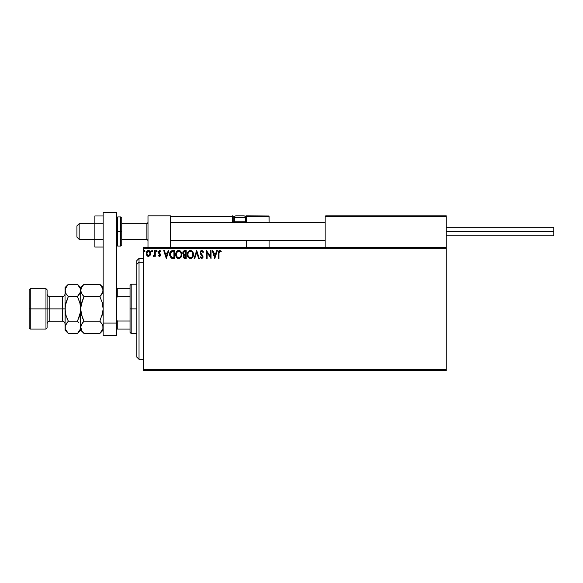 <?xml version="1.0" encoding="UTF-8"?>
<svg xmlns="http://www.w3.org/2000/svg" width="583" height="583" viewBox="0 0 583 583"><rect width="100%" height="100%" fill="white"/><g stroke="black" fill="none" stroke-linecap="round" stroke-linejoin="round"><path stroke-width="0.87" d="M143.505 370.54L446.221 370.54L143.505 370.54L143.505 248.336L446.221 248.336L446.221 369.418L143.505 369.418L143.505 370.54M446.221 247.214L143.505 247.214L143.505 369.418L446.221 369.418L446.221 370.54L446.221 248.336L143.505 248.336L143.505 247.214L446.221 247.214L446.221 248.336L446.221 215.819L446.221 247.214M150.064 255.463L150.618 252.92L149.408 250.748L147.463 250.748L146.348 252.417L146.544 254.997L147.951 256.352L149.758 255.842L150.654 253.43C150.669 251.805 149.926 250.814 148.439 250.479C146.945 250.821 146.209 251.805 146.224 253.43L146.814 255.471L148.439 256.411L150.064 255.463M154.677 250.581L155.282 250.581L154.677 250.581L154.488 254.866L153.169 256.214L153.985 256.323L154.677 255.471L154.677 256.316L155.282 256.316L155.282 250.581L155.282 256.316L155.282 250.581L154.677 250.581L154.582 254.472L153.169 256.214L153.628 256.411L154.677 255.471L154.677 256.316L155.282 256.316L154.677 256.316M159.465 256.411L160.34 255.915L160.602 254.684L158.948 251.783L159.64 251.178L160.471 251.783L160.813 251.251L159.574 250.479L158.314 251.841L158.496 253.022L159.997 254.8L159.56 255.689L158.649 255.106L158.299 255.594L159.108 256.338L160.609 254.909L158.904 252.104L159.64 251.178L160.471 251.783L160.813 251.251L159.574 250.479L158.299 252.133L160.012 254.939L159.429 255.711L158.649 255.106L158.299 255.594L159.465 256.411M172.502 250.581L170.331 251.754L169.689 254.946L170.979 257.854L173.311 258.429L174.499 258.429L174.499 250.581L172.677 250.581C170.579 250.865 169.58 252.14 169.668 254.399L171.438 258.145L174.499 258.429L174.499 250.581L174.499 258.429L173.311 258.429M184.6 250.581L186.166 250.581L184.199 250.617L183.004 251.623L182.822 253.43L183.988 254.815L183.273 256.863L184.133 258.262L186.166 258.429L186.166 250.581L186.166 258.429L186.166 250.581L184.6 250.581L182.749 252.803L183.988 254.815L183.251 256.484C183.259 257.715 183.864 258.364 185.059 258.429L186.166 258.429L185.059 258.429M194.773 258.429L194.117 258.429L196.631 250.581L194.117 258.429L194.773 258.429L196.682 252.475L198.592 258.429L199.248 258.429L196.733 250.581L199.248 258.429L196.733 250.581L194.117 258.429L194.773 258.429L196.682 252.475L198.592 258.429L199.248 258.429L198.592 258.429M210.419 250.581L210.419 256.418L206.491 250.581L206.491 258.429L207.096 258.429L207.096 252.57L211.024 258.429L211.024 250.581L210.419 250.581L211.024 250.581L210.419 250.581L210.419 256.418L206.491 250.581L206.491 258.429L207.096 258.429L207.096 252.57L211.024 258.429L211.024 250.581L210.893 258.429M218.968 253.204L219.405 251.324L220.979 251.885L221.285 251.28L219.798 250.377L218.523 251.39L218.363 258.429L218.968 258.429L218.968 253.204L219.806 251.178L220.979 251.885L221.285 251.28L219.798 250.377C218.603 250.785 218.122 251.703 218.363 253.124L218.363 258.429L218.968 258.429L218.997 252.293M216.701 250.581L217.357 250.581L214.843 258.429L217.357 250.581L216.701 250.581L215.899 253.095L213.691 253.095L212.882 250.581L212.227 250.581L214.741 258.429L217.357 250.581L216.701 250.581L215.899 253.095L213.691 253.095L212.882 250.581L212.227 250.581L214.741 258.429L212.227 250.581L212.882 250.581M201.711 250.377L200.472 251.091L200.078 252.869L202.461 257.008L201.58 257.817L200.625 256.819L200.151 257.3L200.501 257.89L201.988 258.582L203.066 256.957L202.702 255.5L200.771 253.102L200.829 251.783L201.754 251.178L202.986 252.49L203.474 252.089L202.848 250.945L201.711 250.377L203.474 252.089L201.711 250.377L200.056 252.497L202.469 256.826L201.682 257.824L200.625 256.819L200.151 257.3L201.667 258.626L203.073 256.797L200.661 252.512L201.754 251.178L202.986 252.49L203.474 252.089L202.986 252.49L202.789 252.06M193.41 254.465L192.477 251.499L190.036 250.399L188.098 251.812L187.413 255.216L188.542 257.781L190.787 258.597L192.711 257.169L193.41 254.465C193.439 252.235 192.434 250.872 190.386 250.377C188.338 250.887 187.34 252.264 187.376 254.509C187.34 256.768 188.353 258.145 190.43 258.626C192.463 258.094 193.454 256.709 193.41 254.465L193.403 254.822M181.743 254.465L180.584 251.229L179.411 250.479L178.019 250.479L176.095 252.432L175.869 255.915L177.414 258.24L179.455 258.517L181.036 257.169L181.743 254.465C181.772 252.235 180.759 250.872 178.711 250.377C176.671 250.887 175.665 252.264 175.702 254.509C175.665 256.768 176.685 258.145 178.762 258.626C180.796 258.094 181.787 256.709 181.743 254.465M168.203 250.581L168.866 250.581L166.344 258.429L168.866 250.581L168.203 250.581L167.401 253.095L165.193 253.095L164.391 250.581L163.728 250.581L166.25 258.429L168.866 250.581L168.203 250.581L167.401 253.095L165.193 253.095L164.391 250.581L163.728 250.581L166.25 258.429L163.728 250.581L164.391 250.581M157.191 251.135L156.747 250.479L156.186 251.135L156.747 251.783L157.191 251.135L156.689 251.783L157.191 251.135L156.689 251.783L156.186 251.135L156.689 251.783L156.186 251.135L156.689 250.479L156.186 251.135L156.689 250.479L157.191 251.135L156.689 251.783L156.186 251.135L156.689 250.479L157.184 251.018M151.565 251.244L152.061 250.479L152.564 251.135L152.44 250.697L151.624 250.799L151.944 251.769L152.564 251.135L152.061 251.783L152.564 251.135L152.061 251.783L151.558 251.135L152.061 251.783L151.558 251.135L152.061 250.479L151.558 251.135L152.061 250.479L152.564 251.135L152.061 251.783M145.014 251.135L144.511 250.479L145.014 251.135L144.402 250.493L144.037 251.36L144.89 251.564L145.014 251.135L144.511 251.783L145.014 251.135L144.511 251.783L144.008 251.135L144.511 251.783L144.008 251.135L144.511 250.479L144.008 251.135L144.511 250.479L145.014 251.135L144.511 251.783L144.008 251.135L144.511 250.479L145.014 251.135L144.511 251.783L144.008 251.135M218.968 258.429L218.363 258.429M218.37 252.745L218.385 252.381M218.385 252.33L218.414 251.943M221.285 251.28L220.797 251.725M220.308 251.36L219.66 251.2M220.206 251.295L219.806 251.178M214.799 256.535L213.954 253.896L215.637 253.896L214.799 256.535L213.954 253.896L215.637 253.896L214.799 256.535M207.096 258.429L206.491 258.429L206.63 250.581M201.988 251.222L201.201 251.36M200.676 252.271L200.997 253.51M200.661 252.512L200.858 253.284M201.58 254.246L202.767 255.602M203.066 256.957L202.993 257.431M200.494 257.875L200.151 257.3L200.72 256.986M200.625 256.819L201.856 257.803M201.485 257.795L202.469 256.826L201.361 255.033L202.257 256.046M202.272 257.497L202.469 256.826M201.106 254.771L200.647 254.203M200.078 252.869L200.064 252.315M201.011 250.573L201.514 250.391M200.158 251.761L200.078 252.126M193.06 256.447L192.288 257.737M190.08 258.604L189.329 258.378M188.535 257.773L188.105 257.227M187.522 255.835L187.383 254.858M187.42 253.794L187.544 253.102M191.792 250.821L192.252 251.229M192.769 251.922L193.017 252.41M193.082 252.57L193.243 253.073M190.262 251.186L190.408 251.178C192.04 251.586 192.842 252.687 192.813 254.472L192.784 253.918M190.685 251.2L191.26 251.382L190.685 251.2M191.581 251.594L192.273 252.381M192.718 253.532L192.813 254.472C192.849 256.272 192.047 257.387 190.408 257.824C188.761 257.409 187.952 256.301 187.981 254.509L187.981 254.509C187.945 252.694 188.754 251.586 190.408 251.178M192.499 256.141L192.018 256.965M188.557 256.673L190.692 257.803L188.987 257.198L188.112 255.631M188.112 253.372L188.287 252.833M191.224 257.62L190.692 257.803M192.244 256.651L191.472 257.475M192.776 255.041L192.674 255.602M184.862 258.422L184.352 258.342M183.353 257.227L183.273 256.855M183.419 255.558L183.791 254.982M182.858 252.002L182.996 251.63M182.763 253.117L182.931 253.773M183.601 253.678L183.456 252.22L183.353 252.803L184.877 251.382L185.569 251.382L185.569 254.297L184.301 254.21L185.263 254.297L184.301 254.21L183.383 253.16M184.724 257.606L183.856 256.469L185.569 255.106L185.569 257.62L184.425 257.533M183.856 256.469L183.995 255.762L183.856 256.469M185.256 255.106L184.702 255.157L185.569 255.106L185.569 257.62L184.942 257.62M184.053 251.506L184.417 251.411M184.119 257.314L183.907 256.914M181.393 256.447L181.043 257.169M180.847 257.467L180.402 257.956M178.405 258.604L177.662 258.378M176.86 257.773L176.43 257.212M175.847 255.835L175.745 255.223M175.745 253.802L176.62 251.528M176.853 251.244L177.633 250.632M178.894 250.384L180.045 250.77M180.118 250.821L181.014 251.79M181.094 251.922L181.342 252.395M181.408 252.57L181.568 253.066M176.445 253.372L176.306 254.509C176.27 252.694 177.079 251.586 178.733 251.178L178.733 251.178C180.366 251.586 181.167 252.687 181.138 254.472C181.175 256.272 180.373 257.387 178.733 257.824L176.882 256.673L178.733 257.824C177.086 257.409 176.277 256.301 176.306 254.509L177.341 251.761L176.758 252.541M178.879 251.186L179.287 251.266M181.051 253.532L181.109 253.918M179.914 251.594L180.599 252.381M179.557 257.62L179.017 257.803M180.832 256.141L179.797 257.475M172.83 258.415L172.08 258.335M169.835 255.901L169.755 255.507M169.711 255.186L169.675 254.676M169.668 254.399L169.908 252.701M171.562 257.307L170.272 254.407L171.628 251.579L173.894 251.382L173.894 257.62L171.293 257.125M170.826 252.271L171.198 251.856M173.056 257.613L172.619 257.584M170.272 254.407L170.287 254.844L170.272 254.407M170.338 255.288L170.287 254.844M170.571 256.112L170.44 255.718M170.783 256.535L170.586 256.141M166.301 256.535L165.455 253.896L167.139 253.896L166.301 256.535L165.455 253.896L167.139 253.896L166.301 256.535M158.299 255.594L158.649 255.106L159.181 255.645M158.722 255.208L159.56 255.689M159.363 255.704L160.012 254.939L159.808 254.326M159.494 255.704L159.866 254.414L158.299 252.133L158.496 253.022M159.975 255.194L159.261 253.824L159.924 254.538M160.012 254.939L159.866 254.414L160.012 254.939M159.953 250.537L160.609 250.974M160.813 251.251L160.31 251.564M159.706 251.186L160.471 251.783L159.48 251.2M159.64 251.178L158.904 252.104L159.123 252.752M158.94 251.798L160.609 254.909M158.904 252.104L159.691 253.241L159.079 252.709M156.186 251.135L156.689 250.479L156.186 251.135M153.628 256.411L153.169 256.214L154.59 255.638M153.271 256.294L153.453 255.609L153.919 255.667M154.48 254.866L154.604 254.348M154.582 254.472L154.663 253.488M152.564 251.135L152.061 250.479L152.564 251.135M147.98 256.36L147.55 256.185M146.362 254.494L146.253 253.962M146.442 252.133L146.763 251.492M147.463 250.748L148.169 250.493M149.598 250.887L150.101 251.462M150.115 251.484L150.341 251.907M150.582 252.679L150.647 253.175M150.618 253.962L150.516 254.494M147.31 251.805L148.439 251.178L147.565 251.521M150.05 253.423L149.955 252.665L150.05 253.423L148.439 255.711L146.829 253.423L148.439 251.178L150.042 253.62M148.06 255.645L147.186 254.858M146.916 254.188L146.85 253.809M146.916 252.665L147.208 251.965M148.818 251.237L149.503 251.718M192.237 252.322L192.776 253.911M184.877 251.382L185.569 251.382L185.263 254.297M180.825 252.818L181.007 253.357M181.109 255.041L181.007 255.602M176.882 256.673L176.445 255.631M173.246 251.382L173.894 251.382L173.894 257.62L173.501 257.62M171.373 257.183L170.906 256.717M170.469 253.007L170.651 252.57M149.671 251.958L149.955 252.665M147.995 215.819L170.418 215.819L147.995 215.819L147.995 247.214L147.995 215.819M170.418 247.214L170.418 215.819L170.418 247.214M423.797 215.819L446.221 215.819L423.797 215.819M79.157 223.785L76.912 225.993L76.912 237.121L76.912 225.912L79.157 223.785L79.157 239.365L79.157 223.785L94.847 223.785L79.157 223.785M147.995 222.677L146.872 223.785L146.872 239.365L146.872 223.785L121.76 223.785L146.872 223.785L147.995 222.677M325.132 222.677L170.418 222.677L325.132 222.677M325.132 216.497L325.132 247.214L325.132 216.497L446.221 216.497L445.543 215.819L325.81 215.819L445.543 215.819L446.221 216.497L325.132 216.497L325.81 215.819L325.183 216.235M446.024 216.016L446.221 216.497M246.653 222.83L246.653 216.497L269.076 216.497L269.076 222.546L269.025 216.235L246.602 216.235M269.076 240.488L269.076 247.214L269.076 240.488M170.615 216.016L170.418 216.497L232.53 216.497L232.923 222.83M246.653 240.488L246.653 247.214L246.653 240.488M243.293 215.819L243.738 215.819A1.793 1.793 0 0 1 245.53 217.619L234.322 217.619L234.322 221.788L235.08 222.546L234.322 221.788L234.322 217.619A1.793 1.793 0 0 1 236.115 215.819L237.099 215.819M246.653 216.497L245.137 216.497L245.982 216.497L245.982 215.819L268.88 216.016L245.982 215.819A0.67 0.67 0 0 1 246.653 216.497L245.982 216.497L245.982 221.875L245.443 221.875L246.653 221.875L246.653 216.497L245.982 215.819L245.982 222.546L245.982 221.875L246.653 221.875L246.653 222.546M170.418 216.497L232.53 216.497L232.53 221.875L233.2 221.875A0.67 0.67 0 0 0 233.87 222.546A0.67 0.67 0 0 1 233.2 221.875L233.2 216.497L234.716 216.497L233.2 216.497A0.67 0.67 0 0 0 232.53 215.819A0.67 0.67 0 0 1 233.2 216.497L232.53 216.497L232.53 215.819L232.53 216.497L233.2 216.497L233.2 221.875L234.41 221.875L232.53 221.875A1.348 1.348 0 0 0 232.704 222.546M245.53 221.788L244.773 222.546L245.53 221.788L245.53 217.619L245.53 221.788L234.322 221.788L245.53 221.788M236.115 215.819L243.738 215.819L236.115 215.819A1.793 1.793 0 0 0 234.322 217.619L245.53 217.619A1.793 1.793 0 0 0 243.738 215.819M446.221 231.517L553.85 231.517L553.85 227.261L553.85 231.517L446.221 231.517M553.85 235.78L553.85 231.517L553.85 235.78L446.221 235.78M103.147 239.285L94.847 239.285L94.847 223.748L103.147 223.748L94.847 223.748L94.847 215.98L103.147 215.98L94.847 215.98L94.847 239.285L103.147 239.285M94.847 247.054L103.147 247.054L94.847 247.054L94.847 239.285L94.847 247.054M103.147 335.786L103.147 212.46L116.6 212.46L116.6 323.091L116.6 212.46L103.147 212.46L103.147 323.091L116.6 323.091L103.147 323.091L103.147 335.786L116.6 335.786L116.6 323.091L116.6 335.786L103.147 335.786M121.76 244.714L121.76 231.517L120.637 231.517L120.637 246.092L120.637 231.517L116.6 231.517L117.722 231.517L117.722 216.942L117.722 231.517L121.76 231.517L121.76 218.064L120.637 216.942L120.637 231.517L120.637 216.942L117.722 216.942L116.6 218.064M117.722 231.517L117.722 246.092L117.722 231.517M116.6 244.969L117.722 246.092L120.637 246.092L121.76 244.969L121.76 218.326M139.024 262.248L139.024 258.429L139.024 262.248L143.505 262.248L139.024 262.248L139.024 359.332L139.024 262.248L136.779 264.325L139.024 262.248M136.779 260.667L136.779 264.325L136.779 260.667L139.024 258.429L143.505 258.429M136.779 357.087L136.779 264.325L136.779 357.087L139.024 359.332L143.505 359.332M130.053 288.694L130.053 308.881L131.175 308.881L131.175 284.212L131.175 308.881L136.779 308.881L131.175 308.881L131.175 333.542L131.175 308.881L130.053 308.881L130.053 285.335L130.053 288.694L116.6 288.694L117.27 288.694L117.27 296.754L130.053 296.754L117.27 296.754L117.27 288.694L130.053 288.694M130.053 321.007L130.053 308.881L130.053 332.419L130.053 321.007L117.27 321.007L116.6 319.644L117.27 321.007L117.27 329.06L130.053 329.06L117.27 329.06L117.27 321.007L130.053 321.007M116.6 298.117L117.27 296.754L116.6 298.117M116.6 329.06L117.27 329.06L116.6 329.06M29.15 327.938L30.272 329.06L30.272 308.881L30.272 329.06L45.97 329.06L47.092 327.938L47.092 308.881L45.97 308.881L45.97 329.06L45.97 308.881L30.272 308.881L30.272 288.694L30.272 308.881L29.15 308.881L29.15 327.938L29.15 289.817L29.15 308.881L45.97 308.881L45.97 288.694L45.97 308.881L47.092 308.881L47.092 289.817L47.092 308.881L49.781 308.881L49.781 321.211C48.149 321.371 47.252 322.268 47.092 323.9M65.026 327.238L65.026 330.182L65.267 325.737L68.32 321.175L65.952 315.214L65.026 308.881L62.337 308.881L62.337 296.543L49.781 296.543L49.781 308.881L62.337 308.881L62.337 321.211L62.337 308.881L65.026 308.881L65.026 287.579L65.026 327.325L65.267 305.689L68.32 296.579L65.952 293.606L65.026 290.429L65.945 287.273L68.022 284.584M103.147 290.429L102.229 293.584L99.853 296.579L84.018 296.579L81.649 293.606L80.724 290.429L81.642 287.273L84.018 284.278L99.853 284.278L102.222 287.251L103.147 290.429L102.899 288.811L102.907 292.025L99.853 296.579L101.18 295.115L99.853 296.579L102.185 302.417M100.145 284.577L83.719 284.584M83.726 333.177L99.853 333.476L84.018 333.476L81.649 330.503L80.724 327.325L81.642 324.17L84.018 321.175L99.853 321.175L84.018 321.175L82.691 322.639L84.018 321.175L81.649 315.214L80.724 308.881L80.724 287.579L80.724 290.429L81.642 287.273L84.018 284.278L82.691 285.743M81.256 292.834L80.724 290.429L80.957 312.058L80.724 308.881L81.649 302.541L80.957 305.689L84.018 296.579L99.853 296.579L102.222 302.541L103.147 308.881L102.907 305.696L103.147 308.881L102.222 315.214L102.907 312.073L99.853 321.175L102.222 324.148L103.147 327.325L102.907 325.722L102.907 328.914L100.159 333.155M82.611 295.013L81.314 292.95M82.691 318.245L80.964 312.073L80.724 308.881L81.649 302.541L83.806 297.002M102.404 324.491L103.147 327.325L102.907 328.914L99.853 333.476L101.26 331.909M82.895 322.399L80.957 325.737L80.724 330.182L80.483 325.722L80.483 328.914L78.836 331.909M78.792 285.794L80.476 288.811L80.724 290.429L80.476 288.811L80.483 292.025L77.43 296.579L79.798 302.541L80.724 308.881L80.724 327.325L80.483 305.689L80.483 312.065L78.749 318.26L80.104 314.062M68.029 333.177L77.43 333.476L80.724 330.182L84.018 333.476L81.649 330.503L80.483 325.722L80.483 328.914L77.736 333.155M81.321 329.869L81.671 330.532M82.699 318.252L84.018 321.175M84.018 296.579L82.691 295.115M102.222 302.541L103.147 308.881L102.907 312.073L99.853 321.175L102.557 324.804M99.853 321.175L100.057 320.752M103.147 287.579L99.853 284.278L102.899 288.811M102.55 287.885L102.2 287.222M77.75 284.606L78.698 285.677M80.126 287.885L79.769 287.208M79.995 303.269L77.43 296.579L78.756 299.509L77.43 296.579L79.798 293.606L77.43 296.579L79.805 293.584L80.724 290.429M79.805 302.555L80.724 308.881L80.483 312.065L77.634 320.752M78.836 322.749L77.43 321.175L68.32 321.175L65.952 324.155L68.32 321.175L66.994 318.245L68.32 321.175L77.43 321.175L78.756 322.639M77.43 333.476L78.756 332.011L77.43 333.476L68.32 333.476L67.016 332.04M65.617 292.95L65.026 290.429L65.267 292.032L65.267 288.84L68.32 284.278L66.994 285.743M65.741 314.448L65.026 308.881L65.267 312.08L65.026 308.881L65.646 303.692M68.116 297.002L68.32 296.579L77.43 296.579L68.32 296.579L65.952 302.541M66.914 295.013L65.558 292.834M67.198 322.399L65.267 325.737L65.274 328.943L65.026 327.325M65.945 315.206L68.32 321.175M65.624 329.869L65.974 330.532M66.958 331.96L65.274 328.943L68.32 333.476L65.026 330.182M77.43 321.175L79.798 315.214M84.018 284.278L80.724 287.579L77.43 284.278L68.32 284.278L77.43 284.278L80.476 288.811M68.32 296.579L66.994 295.115M65.026 293.854C64.866 295.486 63.97 296.383 62.337 296.543L62.337 308.881L49.781 308.881L49.781 321.211L62.337 321.211C63.97 321.371 64.866 322.268 65.026 323.9M47.092 293.854C47.252 295.486 48.149 296.383 49.781 296.543L49.781 308.881L47.092 308.881L47.092 327.938M94.847 239.365L79.157 239.365L76.912 237.121M147.995 240.488L146.872 239.365L121.76 239.365M170.418 240.488L325.132 240.488M170.418 222.546L325.132 222.546M147.995 222.546L146.872 223.668L121.76 223.668M94.847 223.668L79.157 223.668L76.912 225.912M446.221 227.261L553.85 227.261M130.053 285.335L131.175 284.212L136.779 284.212M136.779 333.542L131.175 333.542L130.053 332.419M29.15 289.817L30.272 288.694L45.97 288.694L47.092 289.817M99.853 333.476L103.147 330.182M65.026 287.579L68.32 284.278"/></g></svg>
